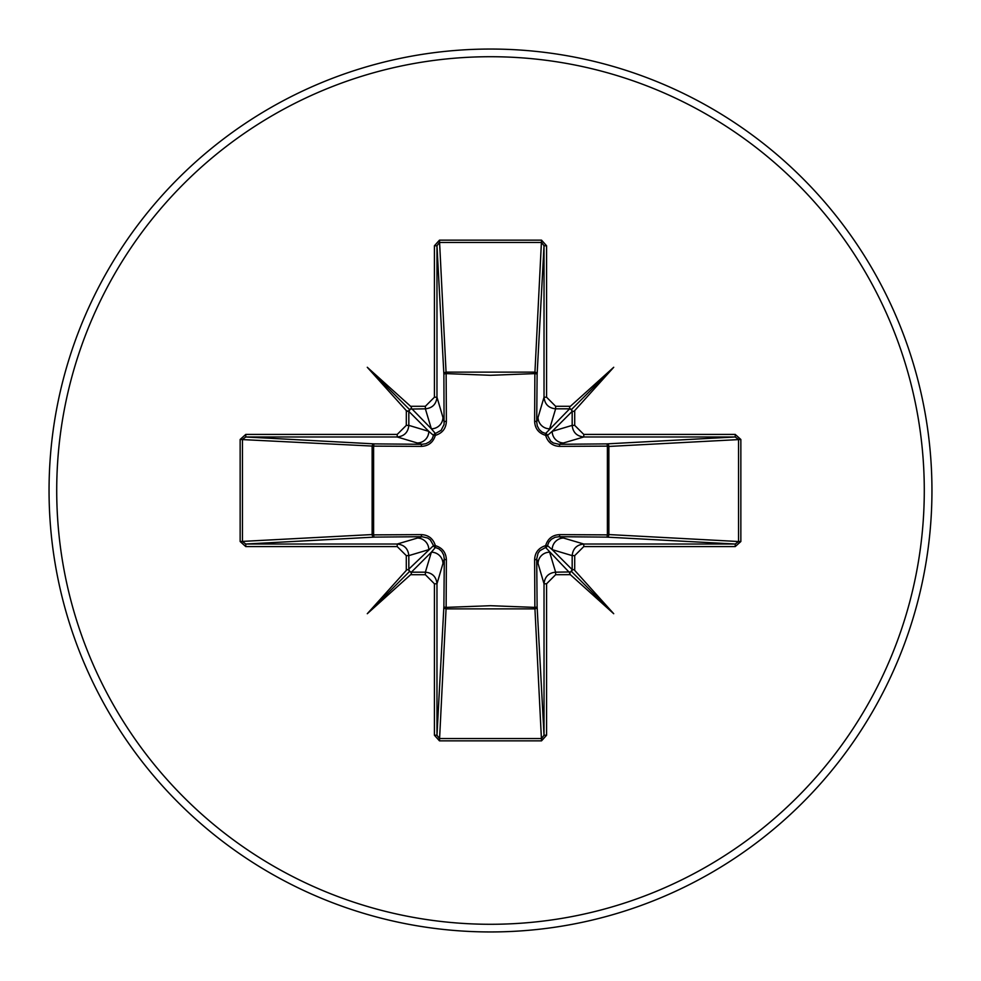 <?xml version="1.0" encoding="UTF-8"?>
<svg xmlns="http://www.w3.org/2000/svg" width="981" height="981" viewBox="0 0 981 981"><rect width="100%" height="100%" fill="white"/><g stroke="black" fill="none" stroke-linecap="round" stroke-linejoin="round"><path stroke-width="1.47" d="M574.707 411.382L573.775 411.382L574.658 410.659L574.707 411.382L574.707 425.374L583.781 434.424L583.781 436.974L558.998 444.295L606.577 443.89A2.551 0.822 89.5 0 1 607.386 446.134L608.87 446.441L608.87 534.559L607.386 534.866L607.386 446.134L559.734 446.38C552.536 446.073 547.839 442.406 545.632 435.368C538.606 433.185 534.939 428.489 534.62 421.266L534.866 373.614A2.551 0.822 -179.5 0 1 537.11 374.423L536.705 422.002L544.026 397.219L544.026 245.765L541.524 242.442L439.476 242.442L436.974 245.765L436.974 397.219C436.238 404.221 432.376 408.096 425.374 408.832L410.303 409.065L411.382 408.292L431.358 428.807L425.374 408.832L425.374 406.293L434.424 397.219L436.974 397.219L444.295 422.002A2.551 0.748 179.5 0 1 446.38 421.266C446.073 428.464 442.406 433.161 435.368 435.368C433.185 442.394 428.489 446.061 421.266 446.38L373.614 446.134L373.614 534.866L421.266 534.62C428.464 534.927 433.161 538.594 435.368 545.632C442.394 547.815 446.061 552.511 446.38 559.734L446.134 607.386L490.5 605.706L534.866 607.386L534.62 559.734C534.927 552.536 538.594 547.839 545.632 545.632C547.815 538.606 552.511 534.939 559.734 534.62L607.386 534.866A2.551 0.822 -89.5 0 1 606.577 537.11L558.998 536.705L583.781 544.026L583.781 546.576L574.707 555.626L574.707 569.618L574.658 570.341L573.775 569.618L574.707 569.618M410.303 409.065L408.832 411.382L408.832 425.374L428.807 431.358L433.516 435.405A2.551 2.538 135 0 1 435.405 433.516L441.119 430.316L444.074 424.503L443.89 374.423A2.551 2.293 176.9 0 1 446.441 372.13L534.559 372.13A2.551 2.293 -176.9 0 1 537.11 374.423L544.026 245.765L546.576 245.765L546.576 397.219L555.626 406.293L569.618 406.293L569.618 408.832L555.626 408.832C548.624 408.096 544.762 404.221 544.026 397.219L546.576 397.219M583.781 434.424L735.235 434.424L735.235 436.974L738.558 439.476L738.558 541.524L608.87 534.559A2.551 2.293 -86.9 0 1 606.577 537.11L735.235 544.026L738.558 541.524L740.851 541.524L735.235 546.576L583.781 546.576M434.424 397.219L434.424 245.765L439.476 240.149L541.524 240.149L534.866 373.614L490.5 375.294L446.134 373.614L446.38 421.266M490.5 931.95A441.45 441.45 0 0 0 931.95 490.5A441.45 441.45 0 0 0 490.5 49.05A441.45 441.45 0 0 0 49.05 490.5A441.45 441.45 0 0 0 490.5 931.95A441.45 441.45 0 0 1 49.05 490.5A441.45 441.45 0 0 1 490.5 49.05M411.382 407.225L410.659 406.342L411.382 406.293L411.382 408.292M245.765 434.424L397.219 434.424L406.293 425.374L406.342 410.659L408.832 411.382L428.807 431.358A11.613 11.564 106.7 0 1 417.244 442.971L397.219 436.974L245.765 436.974L242.442 439.476L242.442 541.524L245.765 544.026L245.765 546.576L240.149 541.524L372.13 534.559L372.13 446.441A2.551 2.293 93.1 0 1 374.423 443.89A2.551 0.822 -89.5 0 0 373.614 446.134L240.149 439.476L245.765 434.424L245.765 436.974L374.423 443.89L422.002 444.295L417.244 442.971M406.293 411.382L407.225 411.382M571.935 410.303L572.168 411.382L571.347 409.653L569.618 408.832L545.595 433.516A2.551 2.538 -135 0 1 547.484 435.405L552.193 431.358L572.168 425.374L572.168 411.382L552.193 431.358A11.613 11.564 -106.7 0 0 563.756 442.971M569.618 406.293L570.341 406.342L569.618 407.225M409.065 570.697L408.292 569.618L406.293 569.618L406.293 555.626L397.219 546.576L397.219 544.026L422.002 536.705L374.423 537.11L245.765 544.026L397.219 544.026C404.221 544.762 408.096 548.624 408.832 555.626L408.832 569.618L409.653 571.347L411.382 572.168L425.374 572.168C432.376 572.904 436.238 576.779 436.974 583.781L436.974 735.235L439.476 738.558L541.524 738.558L544.026 735.235L544.026 583.781C544.762 576.779 548.624 572.904 555.626 572.168L570.697 571.935L569.618 572.708L570.341 574.658L555.626 574.707L546.576 583.781L546.576 735.235L541.524 740.851L439.476 740.851L434.424 735.235L434.424 583.781L425.374 574.707L411.382 574.707L410.659 574.658L411.382 573.775L411.382 574.707M570.697 571.935L572.168 569.618L572.168 555.626L552.193 549.642L547.484 545.595A2.551 2.538 -45 0 1 545.595 547.484L569.618 572.708M569.618 573.775L569.618 574.707M425.374 574.707L425.374 572.168L431.358 552.193L435.405 547.484A2.551 2.538 45 0 1 433.516 545.595L408.292 569.618M407.225 569.618L406.342 570.341L406.293 569.618M406.342 410.659L367.286 367.286L410.659 406.342M541.524 240.149L546.576 245.765M570.341 406.342L613.714 367.286L574.658 410.659M735.235 434.424L740.851 439.476L740.851 541.524M574.658 570.341L613.714 613.714L570.341 574.658M410.659 574.658L367.286 613.714L406.342 570.341M541.524 740.851L534.866 607.386A2.551 0.822 179.5 0 0 537.11 606.577A2.551 2.293 -3.1 0 1 534.559 608.87L446.441 608.87A2.551 2.293 3.1 0 1 443.89 606.577L444.295 558.998L436.974 583.781L434.424 583.781M546.576 583.781L544.026 583.781L536.705 558.998L537.11 606.577L544.026 735.235L546.576 735.235M421.266 446.38A2.551 0.748 -89.5 0 1 422.002 444.295L425.962 443.694L429.641 441.708L432.094 438.936L433.516 435.405L435.368 435.368L435.405 433.516L431.358 428.807A11.613 11.564 163.3 0 0 442.971 417.244M374.423 537.11A2.551 2.293 86.9 0 1 372.13 534.559L373.614 534.866A2.551 0.822 89.5 0 0 374.423 537.11M574.707 425.374L572.168 425.374C572.904 432.376 576.779 436.238 583.781 436.974L735.235 436.974L606.577 443.89A2.551 2.293 -93.1 0 1 608.87 446.441L740.851 439.476M411.382 573.775L411.382 572.168L431.358 552.193A11.613 11.564 16.7 0 1 442.971 563.756M446.38 559.734A2.551 0.748 -179.5 0 1 444.295 558.998L443.694 555.038L441.708 551.359L438.936 548.906L435.405 547.484L435.368 545.632L433.516 545.595L430.316 539.881L427.679 538.017L422.002 536.705A2.551 0.748 89.5 0 1 421.266 534.62M417.244 538.029A11.613 11.564 73.3 0 1 428.807 549.642L408.832 555.626L406.293 555.626M406.293 425.374L408.832 425.374C408.096 432.376 404.221 436.238 397.219 436.974L397.219 434.424M538.029 563.756A11.613 11.564 -16.7 0 1 549.642 552.193L555.626 572.168L555.626 574.707M559.734 534.62A2.551 0.748 -89.5 0 1 558.998 536.705L555.038 537.306L551.359 539.292L548.906 542.064L547.484 545.595L545.632 545.632L545.595 547.484L539.881 550.684L538.017 553.321L536.705 558.998A2.551 0.748 179.5 0 1 534.62 559.734M574.707 555.626L572.168 555.626C572.904 548.624 576.779 544.762 583.781 544.026L735.235 544.026L735.235 546.576M573.775 569.618L572.168 569.618L552.193 549.642A11.613 11.564 -73.3 0 1 563.756 538.029M555.626 406.293L555.626 408.832L549.642 428.807A11.613 11.564 -163.3 0 1 538.029 417.244M534.62 421.266A2.551 0.748 -179.5 0 1 536.705 422.002L537.306 425.962L539.292 429.641L542.064 432.094L545.595 433.516L545.632 435.368L547.484 435.405L550.684 441.119L553.321 442.983L558.998 444.295A2.551 0.748 89.5 0 1 559.734 446.38M434.424 735.235L436.974 735.235L443.89 606.577A2.551 0.822 -179.5 0 0 446.134 607.386L439.476 740.851M434.424 245.765L436.974 245.765L443.89 374.423A2.551 0.822 179.5 0 1 446.134 373.614L439.476 240.149M411.382 572.708L410.303 571.935M408.292 411.382L409.065 410.303M572.708 569.618L571.935 570.697M569.618 408.292L570.697 409.065M572.708 411.382L573.775 411.382M367.286 613.714L409.653 571.347M613.714 613.714L571.347 571.347M613.714 367.286L571.347 409.653M367.286 367.286L409.653 409.653M490.5 924.286A433.786 433.786 0 0 0 924.286 490.5A433.786 433.786 0 0 0 490.5 56.714A433.786 433.786 0 0 0 56.714 490.5A433.786 433.786 0 0 0 490.5 924.286M411.382 406.293L425.374 406.293M397.219 546.576L245.765 546.576M240.149 541.524L240.149 439.476"/></g></svg>

